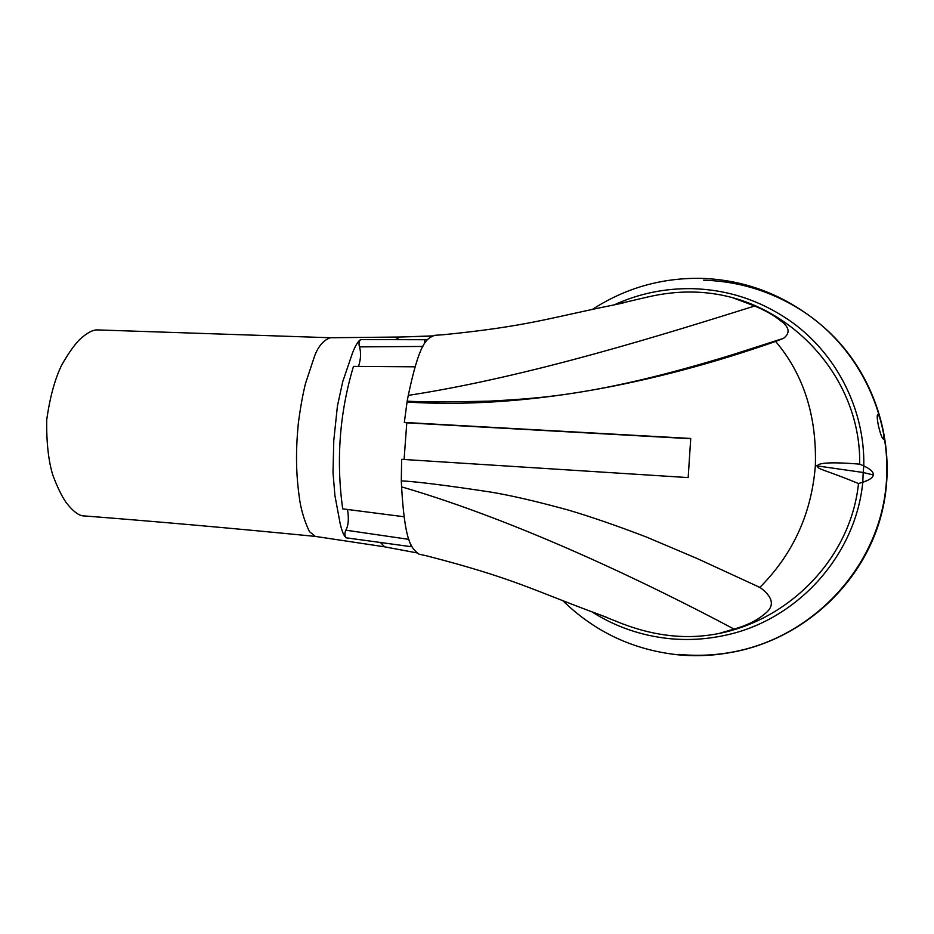 <?xml version="1.0" encoding="UTF-8"?>
<svg xmlns="http://www.w3.org/2000/svg" width="934" height="934" viewBox="0 0 934 934"><rect width="100%" height="100%" fill="white"/><g stroke="black" fill="none" stroke-linecap="round" stroke-linejoin="round"><path stroke-width="1.4" d="M669.818 638.681C641.319 635.762 615.226 626.737 591.537 611.607C615.226 626.737 641.331 635.762 669.818 638.681C688.008 640.409 706.127 639.346 724.2 635.494C706.127 639.346 688.008 640.409 669.818 638.681M614.105 304.893C638.938 293.533 665.195 288.127 692.876 288.676C727.236 289.715 758.898 299.954 787.887 319.381C758.898 299.954 727.236 289.715 692.876 288.676C665.195 288.127 638.938 293.533 614.105 304.893M606.703 617.351L599.908 614.794C533.034 590.23 515.159 578.706 427.27 555.999L418.922 554.131C411.007 547.931 404.889 541.977 401.573 486.847L402.776 487.209C520.507 521.697 651.231 585.023 734.031 629.072L718.888 633.509C789.977 619.452 850.827 557.656 858.498 483.532L862.783 482.271C855.556 556.559 795.978 621.028 724.2 635.494C795.99 621.028 855.556 556.559 862.783 482.259M718.888 633.509C687.891 639.697 655.866 636.498 622.815 623.912M873.325 474.962L863.203 472.499L863.798 465.914L859.677 464.14C861.101 386.629 804.127 317.023 732.303 297.584C705.439 290.392 677.419 290.159 648.266 296.884L644.892 297.759M858.498 483.532C824.442 469.452 816.876 469.3 817.635 465.973L863.203 472.499L862.783 482.271L867.709 480.321M862.783 482.271C869.624 480.006 873.138 477.484 873.348 474.694L873.348 474.414M734.031 629.072C746.394 625.652 756.295 620.853 763.72 614.689C774.706 606.913 773.831 598.075 761.058 588.187L759.809 587.381L761.794 585.431C793.83 552.414 811.681 512.486 815.359 465.657C816.83 415.887 803.602 374.476 775.64 341.435L783.556 338.33C790.491 332.959 789.44 327.063 780.415 320.619C774.309 315.575 765.728 310.707 754.695 306.013C668.16 333.041 530.909 376.46 409.524 395.199L408.275 395.397C419.518 342.311 426.324 338.435 434.847 335.318L443.393 334.722C527.897 326.316 549.636 317.864 613.054 305.103L623.153 302.99M427.34 339.731L395.386 339.661L400.067 337.022L432.839 335.901M417.206 552.951L384.61 546.822L380.418 542.479L412.011 546.81M732.303 297.584L754.695 306.013M859.677 464.14C824.909 461.256 817.215 463.824 817.635 465.973L815.359 465.657M775.418 341.167L732.676 354.651C595.238 396.997 533.571 398.468 489.194 401.165C449.056 402.017 421.713 402.029 407.154 401.176L404.34 422.437L690.74 438.466L688.171 477.589L401.632 459.33L401.305 480.847C416.984 481.675 446.697 485.4 490.455 492.031C510.676 495.359 536.525 501.348 568.012 509.976C590.627 516.654 616.744 525.667 646.363 537.003L697.009 558.462L759.809 587.381M407.154 401.176L408.275 395.397M404.34 422.437L406.792 422.822L404.095 459.388M401.573 486.847L401.305 480.847M380.733 513.747L371.86 512.626M359.964 511.085L350.74 509.906M402.18 516.502L398.678 516.047M408.894 539.373L345.86 530.185C348.44 525.62 349.001 518.72 347.518 509.497M358.551 366.397C360.874 358.948 361.189 352.445 359.462 346.888L422.892 346.456M395.386 339.661L360.828 339.591C358.341 340.665 355.527 345.23 352.387 353.286L342.708 381.761L337.431 405.986L333.777 440.568L333.006 472.569L334.921 495.557L340.104 523.344C341.949 531.399 343.992 536.233 346.222 537.832C344.588 535.777 344.471 533.221 345.86 530.185M360.828 339.591C359.03 340.968 358.574 343.408 359.462 346.888M346.222 537.832L380.418 542.479M400.067 337.022L330.332 337.746L97.381 329.912C92.664 329.772 86.675 333.053 79.402 339.754C73.926 345.487 68.007 353.951 61.644 365.171C54.861 379.111 49.876 397.394 46.7 420.02C46.42 442.681 48.475 461.069 52.841 475.173C57.219 486.836 61.609 495.919 66.022 502.399C72.14 510.291 77.522 514.751 82.169 515.766C155.137 521.406 232.846 528.282 315.33 536.408L384.61 546.822M703.43 280.2C740.569 281.251 774.8 292.33 806.135 313.415C865.748 354.243 898.029 431.508 883.412 503.963C868.83 576.418 809.054 635.669 738.129 650.951C809.054 635.669 868.83 576.418 883.412 503.963C898.029 431.508 865.748 354.243 806.124 313.415C774.333 291.128 739.063 279.429 700.325 278.332C660.945 277.865 624.858 288.302 592.051 309.633M873.348 474.694C873.477 471.903 870.29 468.985 863.798 465.914C864.977 407.854 834.996 351.207 787.887 319.381L787.887 319.381M878.462 425.857C880.365 433.82 882.011 438.268 883.401 439.19C884.276 438.688 883.996 434.894 882.572 427.807C880.785 419.856 879.198 415.432 877.808 414.509C876.839 415.011 877.049 418.782 878.462 425.857M729.979 652.621C799.002 641.039 859.91 588.187 879.968 519.619C900.002 451.052 876.933 373.892 824.29 327.636M813.724 318.973C869.682 361.586 898.204 437.357 882.665 507.489C867.114 577.632 809.194 634.676 740.417 650.414M562.548 600.399C594.374 631.571 632.575 649.679 677.138 654.722C697.651 656.754 717.989 655.505 738.129 650.951C718.444 655.189 698.69 656.333 678.878 654.384M690.716 438.711L406.792 422.822M403.967 516.747L342.696 508.855L342.556 507.909C336.1 460.065 339.614 413.307 353.099 367.646L353.484 366.373L414.965 366.805M407.014 402.064C523.18 409.244 651.582 384.89 775.64 341.435M424.561 343.549L424.807 339.731M330.332 337.746C323.526 340.174 318.272 346.281 314.583 356.064L305.465 383.629C302.663 394.977 300.258 408.427 298.261 423.954C295.704 451.519 295.751 473.491 299.837 501.009C301.694 511.984 304.916 522.199 309.481 531.644L315.33 536.408M410.715 546.623L410.832 544.417M400.161 337.022L432.419 336.053M599.908 614.806L622.803 623.947M648.254 296.86L613.054 305.103M761.047 588.187L756.914 586.038M732.676 354.651L783.556 338.33"/></g></svg>
